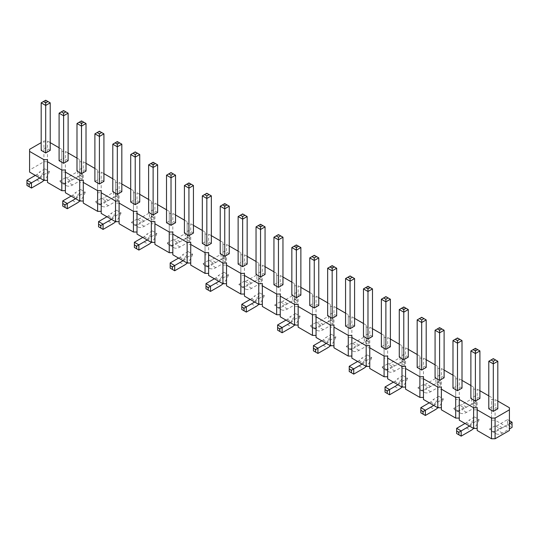 <?xml version="1.0" encoding="UTF-8"?>
<svg xmlns="http://www.w3.org/2000/svg" width="539" height="539" viewBox="0 0 539 539"><rect width="100%" height="100%" fill="white"/><g stroke="black" fill="none" stroke-linecap="round" stroke-linejoin="round"><path stroke-width="0.4" stroke-dasharray="2.69 2.02" d="M47.493 159.672L47.493 182.418M509.416 430.499L509.416 428.431L495.092 420.164L491.507 420.164L491.507 399.487L495.092 399.487L497.814 401.056M477.183 407.754L477.183 430.499M459.282 397.418L459.282 420.164M441.38 387.083L441.38 409.822M423.472 376.748L423.472 399.487M405.571 366.412L405.571 389.151M387.669 356.07L387.669 378.816M369.761 345.735L369.761 368.481M351.859 335.399L351.859 358.139M333.958 325.064L333.958 347.803M316.049 314.729L316.049 337.468M298.148 304.387L298.148 327.133M280.24 294.051L280.24 316.791M262.338 283.716L262.338 306.455M244.436 273.381L244.436 296.12M226.528 263.039L226.528 285.785M208.627 252.703L208.627 275.449M190.725 242.368L190.725 265.107M172.817 232.033L172.817 254.772M154.915 221.697L154.915 244.436M137.007 211.355L137.007 234.101M119.106 201.02L119.106 223.759M101.204 190.685L101.204 213.424M83.296 180.349L83.296 203.088M65.394 170.007L65.394 192.753M491.507 420.164L491.507 418.096L477.183 409.822L473.606 409.822L473.606 407.76L459.282 399.487L455.704 399.487L455.704 397.418L441.38 389.151L437.796 389.151L437.796 387.083L423.472 378.816L419.894 378.816L419.894 376.748L405.571 368.481L401.993 368.481L401.993 366.412L387.669 358.139L384.085 358.139L384.085 356.07L369.761 347.803L366.183 347.803L366.183 345.735L351.859 337.468L348.275 337.468L348.275 335.399L333.958 327.133L330.373 327.133L330.373 325.064L316.049 316.791L312.472 316.791L312.472 314.729L298.148 306.455L294.563 306.455L294.563 304.387L280.24 296.12L276.662 296.12L276.662 294.051L262.338 285.785L258.76 285.785L258.76 283.716L244.436 275.449L240.852 275.449L240.852 273.381L226.528 265.107L222.951 265.107L222.951 263.039L208.627 254.772L205.042 254.772L205.042 252.703L190.725 244.436L187.141 244.436L187.141 242.368L172.817 234.101L169.239 234.101L169.239 232.033L154.915 223.759L151.331 223.759L151.331 221.697L137.007 213.424L133.429 213.424L133.429 211.355L119.106 203.088L115.528 203.088L115.528 201.02L101.204 192.753L97.62 192.753L97.62 190.685L83.296 182.418L79.718 182.418L79.718 180.349L65.394 172.076L61.817 172.076L61.817 170.014L47.493 161.74L43.908 161.74L29.584 170.014L29.584 172.076M39.852 178.005L41.186 177.23A6.38 3.685 120 0 0 43.821 174.737L39.307 172.13L44.919 168.889A12.761 7.364 -60 0 1 36.679 179.837L26.95 185.45L26.95 180.242M43.821 174.737L49.433 171.496L44.919 168.889M75.655 198.675L76.996 197.907A6.38 3.685 120 0 0 79.624 195.408L75.116 192.807L80.729 189.56A12.761 7.364 -60 0 1 72.489 200.508L62.76 206.127L62.76 200.912M79.624 195.408L85.243 192.167L80.729 189.56M69.996 180.296L64.384 183.536A12.761 7.364 120 0 0 66.25 185.598A12.761 7.364 120 0 0 72.624 184.965L82.352 179.346L82.352 174.137L72.624 179.756A6.38 3.685 -60 0 1 69.996 180.296L65.489 177.688L59.869 180.936L64.384 183.536M111.465 219.353L112.806 218.578A6.38 3.685 120 0 0 115.434 216.085L110.926 213.478L116.539 210.237A12.761 7.364 -60 0 1 108.292 221.185L98.563 226.798L98.563 221.59M115.434 216.085L121.046 212.844L116.539 210.237M105.806 200.966L100.187 204.214A12.761 7.364 120 0 0 102.053 206.269A12.761 7.364 120 0 0 108.433 205.635L118.162 200.023L118.162 194.808L108.433 200.427A6.38 3.685 -60 0 1 105.806 200.966L101.292 198.365L95.679 201.606L100.187 204.214M183.078 260.701L184.419 259.926A6.38 3.685 120 0 0 187.053 257.426L182.539 254.826L188.151 251.585A12.761 7.364 -60 0 1 179.911 262.527L170.183 268.146L170.183 262.938M187.053 257.426L192.666 254.186L188.151 251.585M177.419 242.314L171.806 245.555A12.761 7.364 120 0 0 173.673 247.617A12.761 7.364 120 0 0 180.053 246.983L189.775 241.364L189.775 236.156L180.053 241.775A6.38 3.685 -60 0 1 177.419 242.314L172.911 239.714L167.292 242.954L171.806 245.555M147.275 240.023L148.616 239.249A6.38 3.685 120 0 0 151.243 236.756L146.729 234.148L152.348 230.908A12.761 7.364 -60 0 1 144.102 241.856L134.373 247.475L134.373 242.26M151.243 236.756L156.856 233.515L152.348 230.908M137.101 219.036L131.489 222.277A12.761 7.364 120 0 0 133.349 224.339A12.761 7.364 120 0 0 139.729 223.705L149.458 218.086L149.458 212.878L139.729 218.497A6.38 3.685 -60 0 1 137.101 219.036L141.616 221.644L135.996 224.884A12.761 7.364 120 0 0 137.863 226.939A12.761 7.364 120 0 0 144.243 226.313L153.972 220.694L153.972 215.485L144.243 221.098A6.38 3.685 -60 0 1 141.616 221.644M131.489 222.277L135.996 224.884M218.888 281.371L220.229 280.597A6.38 3.685 120 0 0 222.856 278.104L218.349 275.496L223.961 272.256A12.761 7.364 -60 0 1 215.715 283.204L205.992 288.816L205.992 283.608M222.856 278.104L228.475 274.863L223.961 272.256M213.228 262.992L207.616 266.232A12.761 7.364 120 0 0 209.476 268.287A12.761 7.364 120 0 0 215.856 267.654L225.585 262.042L225.585 256.833L215.856 262.446A6.38 3.685 -60 0 1 213.228 262.992L208.714 260.384L203.102 263.625L207.616 266.232M397.93 384.738L399.271 383.963A6.38 3.685 120 0 0 401.899 381.471L397.384 378.87L403.004 375.622A12.761 7.364 -60 0 1 394.757 386.571L385.028 392.19L385.028 386.975M401.899 381.471L407.511 378.23L403.004 375.622M362.12 364.068L363.461 363.293A6.38 3.685 120 0 0 366.089 360.8L361.581 358.192L367.194 354.952A12.761 7.364 -60 0 1 358.947 365.9L349.225 371.512L349.225 366.304M366.089 360.8L371.708 357.559L367.194 354.952M392.271 366.358L386.652 369.599A12.761 7.364 120 0 0 388.518 371.654A12.761 7.364 120 0 0 394.898 371.027L404.627 365.408L404.627 360.2L394.898 365.813A6.38 3.685 -60 0 1 392.271 366.358L387.757 363.751L382.144 366.992L386.652 369.599M351.947 343.08L346.334 346.321A12.761 7.364 120 0 0 348.201 348.376A12.761 7.364 120 0 0 354.581 347.749L364.303 342.13L364.303 336.922L354.581 342.534A6.38 3.685 -60 0 1 351.947 343.08L356.461 345.681L350.849 348.928A12.761 7.364 120 0 0 352.708 350.983A12.761 7.364 120 0 0 359.089 350.35L368.817 344.738L368.817 339.523L359.089 345.142A6.38 3.685 -60 0 1 356.461 345.681M346.334 346.321L350.849 348.928M280.334 301.732L274.722 304.973A12.761 7.364 120 0 0 276.581 307.035A12.761 7.364 120 0 0 282.962 306.401L292.69 300.782L292.69 295.574L282.962 301.193A6.38 3.685 -60 0 1 280.334 301.732L284.841 304.34L279.229 307.58A12.761 7.364 120 0 0 281.095 309.635A12.761 7.364 120 0 0 287.476 309.002L297.205 303.39L297.205 298.182L287.476 303.794A6.38 3.685 -60 0 1 284.841 304.34M274.722 304.973L279.229 307.58M290.508 322.72L291.842 321.945A6.38 3.685 120 0 0 294.476 319.452L289.962 316.844L295.581 313.604A12.761 7.364 -60 0 1 287.334 324.552L277.605 330.164L277.605 324.956M294.476 319.452L300.088 316.211L295.581 313.604M320.651 325.01L315.039 328.251A12.761 7.364 120 0 0 316.905 330.313A12.761 7.364 120 0 0 323.285 329.679L333.008 324.06L333.008 318.852L323.285 324.471A6.38 3.685 -60 0 1 320.651 325.01L316.144 322.403L310.525 325.65L315.039 328.251M326.311 343.39L327.651 342.622A6.38 3.685 120 0 0 330.286 340.122L335.898 336.882L331.384 334.281A12.761 7.364 -60 0 1 323.144 345.223L313.415 350.842L313.415 345.634M330.286 340.122L325.772 337.522L331.384 334.281M244.524 281.062L238.912 284.302A12.761 7.364 120 0 0 240.778 286.357A12.761 7.364 120 0 0 247.158 285.724L256.881 280.112L256.881 274.903L247.158 280.516A6.38 3.685 -60 0 1 244.524 281.062L249.038 283.662L243.419 286.903A12.761 7.364 120 0 0 245.285 288.965A12.761 7.364 120 0 0 251.666 288.331L261.395 282.712L261.395 277.504L251.666 283.123A6.38 3.685 -60 0 1 249.038 283.662M238.912 284.302L243.419 286.903M254.698 302.042L256.038 301.274A6.38 3.685 120 0 0 258.666 298.774L254.159 296.174L259.771 292.933A12.761 7.364 -60 0 1 251.524 303.875L241.795 309.494L241.795 304.286M258.666 298.774L264.278 295.534L259.771 292.933M463.884 407.706L458.271 410.947A12.761 7.364 120 0 0 460.138 413.002A12.761 7.364 120 0 0 466.511 412.375L476.24 406.756L476.24 401.548L466.511 407.161A6.38 3.685 -60 0 1 463.884 407.706L459.376 405.099L453.757 408.34L458.271 410.947M423.566 384.428L417.954 387.669A12.761 7.364 120 0 0 419.814 389.724A12.761 7.364 120 0 0 426.194 389.091L435.923 383.478L435.923 378.27L426.194 383.883A6.38 3.685 -60 0 1 423.566 384.428L428.074 387.029L422.461 390.27A12.761 7.364 120 0 0 424.328 392.331A12.761 7.364 120 0 0 430.708 391.698L440.437 386.086L440.437 380.871L430.708 386.49A6.38 3.685 -60 0 1 428.074 387.029M417.954 387.669L422.461 390.27M433.74 405.416L435.074 404.641A6.38 3.685 120 0 0 437.708 402.148L433.194 399.54L438.813 396.3A12.761 7.364 -60 0 1 430.567 407.241L420.838 412.861L420.838 407.652M437.708 402.148L443.321 398.9L438.813 396.3M495.179 425.776L489.567 429.017A12.761 7.364 120 0 0 491.433 431.072A12.761 7.364 120 0 0 497.814 430.439L507.536 424.826L507.536 419.618L497.814 425.231A6.38 3.685 -60 0 1 495.179 425.776L499.693 428.377L494.081 431.618A12.761 7.364 120 0 0 495.941 433.679A12.761 7.364 120 0 0 502.321 433.046L509.416 428.95M489.567 429.017L494.081 431.618M469.543 426.086L470.884 425.311A6.38 3.685 120 0 0 473.511 422.819L469.004 420.211L474.616 416.97A12.761 7.364 -60 0 1 466.376 427.919L456.648 433.531L456.648 428.323M473.511 422.819L479.131 419.578L474.616 416.97M491.507 418.096L491.507 399.487M491.507 397.418L488.792 395.848M479.905 390.721L477.183 389.151L473.606 389.151L473.606 387.083L470.884 385.513M462.004 380.386L459.282 378.816L455.704 378.816L455.704 376.748L452.982 375.178M444.102 370.05L441.38 368.474L437.796 368.474L437.796 366.412L435.074 364.836M426.194 359.708L423.472 358.139L419.894 358.139L419.894 356.07L417.173 354.5M408.292 349.373L405.571 347.803L401.993 347.803L401.993 345.735L399.271 344.165M390.384 339.038L387.669 337.468L384.085 337.468L384.085 335.399L381.363 333.83M372.483 328.702L369.761 327.133L366.183 327.133L366.183 325.064L363.461 323.494M354.581 318.367L351.859 316.791L348.275 316.791L348.275 314.729L345.56 313.152M336.673 308.025L333.958 306.455L330.373 306.455L330.373 304.387L327.651 302.817M318.771 297.69L316.049 296.12L312.472 296.12L312.472 294.051L309.75 292.482M300.87 287.354L298.148 285.785L294.563 285.785L294.563 283.716L291.842 282.146M282.962 277.019L280.24 275.449L276.662 275.449L276.662 273.381L273.94 271.811M265.06 266.677L262.338 265.107L258.76 265.107L258.76 263.039L256.038 261.469M247.158 256.342L244.436 254.772L240.852 254.772L240.852 252.703L238.13 251.134M229.25 246.006L226.528 244.436L222.951 244.436L222.951 242.368L220.229 240.798M211.349 235.671L208.627 234.101L205.042 234.101L205.042 232.033L202.327 230.463M193.44 225.336L190.725 223.759L187.141 223.759L187.141 221.697L184.419 220.121M175.539 214.994L172.817 213.424L169.239 213.424L169.239 211.355L166.517 209.786M157.637 204.658L154.915 203.088L151.331 203.088L151.331 201.02L148.616 199.45M139.729 194.323L137.007 192.753L133.429 192.753L133.429 190.685L130.707 189.115M121.827 183.988L119.106 182.418L115.528 182.418L115.528 180.349L112.806 178.78M103.926 173.646L101.204 172.076L97.62 172.076L97.62 170.007L94.898 168.438M86.018 163.31L83.296 161.74L79.718 161.74L79.718 159.672L76.996 158.102M68.116 152.975L65.394 151.405L61.817 151.405L61.817 149.337L59.095 147.767M50.208 142.64L47.493 141.07L43.908 141.07L41.186 142.64M50.208 150.368L45.7 147.767L41.186 150.368M59.095 160.71L63.602 158.102L63.602 110.569L59.095 113.177M68.116 160.71L63.602 158.102M86.018 171.045L81.51 168.438L76.996 171.045M121.827 191.716L117.313 189.115L112.806 191.716M103.926 181.38L99.412 178.78L99.412 131.24L94.898 133.847M94.898 181.38L99.412 178.78M139.729 202.058L135.222 199.45L135.222 151.917L130.707 154.518M130.707 202.058L135.222 199.45M238.13 264.076L242.644 261.469L242.644 213.936L238.13 216.543M247.158 264.076L242.644 261.469M229.25 253.741L224.743 251.134L220.229 253.741M193.44 233.064L188.933 230.463L184.419 233.064M211.349 243.399L206.835 240.798L206.835 193.265L202.327 195.866M202.327 243.399L206.835 240.798M157.637 212.393L153.123 209.786L148.616 212.393M166.517 222.728L171.025 220.121L171.025 172.588L166.517 175.195M175.539 222.728L171.025 220.121M426.194 367.443L421.687 364.836L421.687 317.303L417.173 319.91M417.173 367.443L421.687 364.836M408.292 357.108L403.778 354.5L399.271 357.108M372.483 336.43L367.975 333.83L363.461 336.43M381.363 346.772L385.877 344.165L385.877 296.632L381.363 299.239M390.384 346.772L385.877 344.165M345.56 326.095L350.067 323.494L350.067 275.961L345.56 278.562M354.581 326.095L350.067 323.494M265.06 274.412L260.546 271.811L256.038 274.412M273.94 284.747L278.454 282.146L278.454 234.613L273.94 237.214M282.962 284.747L278.454 282.146M336.673 315.76L332.165 313.152L327.651 315.76M309.75 305.424L314.257 302.817L314.257 255.284L309.75 257.891M318.771 305.424L314.257 302.817M300.87 295.089L296.356 292.482L291.842 295.089M462.004 388.114L457.49 385.513L457.49 337.98L452.982 340.581M452.982 388.114L457.49 385.513M444.102 377.778L439.588 375.178L435.074 377.778M488.792 408.791L493.3 406.184L493.3 358.651L488.792 361.258M497.814 408.791L493.3 406.184M479.905 398.456L475.398 395.848L470.884 398.456M509.416 428.431L509.416 407.754M495.092 420.164L495.092 399.487M477.183 409.822L477.183 389.151M473.606 409.822L473.606 389.151M473.606 407.76L473.606 387.083M459.282 399.487L459.282 378.816M455.704 399.487L455.704 378.816M455.704 397.418L455.704 376.748M441.38 389.151L441.38 368.474M437.796 389.151L437.796 368.474M437.796 387.083L437.796 366.412M423.472 378.816L423.472 358.139M419.894 378.816L419.894 358.139M419.894 376.748L419.894 356.07M405.571 368.481L405.571 347.803M401.993 368.481L401.993 347.803M401.993 366.412L401.993 345.735M387.669 358.139L387.669 337.468M384.085 358.139L384.085 337.468M384.085 356.07L384.085 335.399M369.761 347.803L369.761 327.133M366.183 347.803L366.183 327.133M366.183 345.735L366.183 325.064M351.859 337.468L351.859 316.791M348.275 337.468L348.275 316.791M348.275 335.399L348.275 314.729M333.958 327.133L333.958 306.455M330.373 327.133L330.373 306.455M330.373 325.064L330.373 304.387M316.049 316.791L316.049 296.12M312.472 316.791L312.472 296.12M312.472 314.729L312.472 294.051M298.148 306.455L298.148 285.785M294.563 306.455L294.563 285.785M294.563 304.387L294.563 283.716M280.24 296.12L280.24 275.449M276.662 296.12L276.662 275.449M276.662 294.051L276.662 273.381M262.338 285.785L262.338 265.107M258.76 285.785L258.76 265.107M258.76 283.716L258.76 263.039M244.436 275.449L244.436 254.772M240.852 275.449L240.852 254.772M240.852 273.381L240.852 252.703M226.528 265.107L226.528 244.436M222.951 265.107L222.951 244.436M222.951 263.039L222.951 242.368M208.627 254.772L208.627 234.101M205.042 254.772L205.042 234.101M205.042 252.703L205.042 232.033M190.725 244.436L190.725 223.759M187.141 244.436L187.141 223.759M187.141 242.368L187.141 221.697M172.817 234.101L172.817 213.424M169.239 234.101L169.239 213.424M169.239 232.033L169.239 211.355M154.915 223.759L154.915 203.088M151.331 223.759L151.331 203.088M151.331 221.697L151.331 201.02M137.007 213.424L137.007 192.753M133.429 213.424L133.429 192.753M133.429 211.355L133.429 190.685M119.106 203.088L119.106 182.418M115.528 203.088L115.528 182.418M115.528 201.02L115.528 180.349M101.204 192.753L101.204 172.076M97.62 192.753L97.62 172.076M97.62 190.685L97.62 170.007M83.296 182.418L83.296 161.74M79.718 182.418L79.718 161.74M79.718 180.349L79.718 159.672M65.394 172.076L65.394 151.405M61.817 172.076L61.817 151.405M61.817 170.014L61.817 149.337M47.493 161.74L47.493 141.07M43.908 161.74L43.908 141.07M29.584 170.014L29.584 149.337M35.338 175.397L36.679 174.629A6.38 3.685 120 0 0 39.307 172.13M49.433 171.496A12.761 7.364 -60 0 1 43.949 180.349M71.148 196.075L72.489 195.3A6.38 3.685 120 0 0 75.116 192.807M85.243 192.167A12.761 7.364 -60 0 1 79.759 201.02M59.869 180.936A12.761 7.364 120 0 0 61.736 182.99A12.761 7.364 120 0 0 68.116 182.357L77.845 176.745L77.845 171.53L68.116 177.149A6.38 3.685 -60 0 1 65.489 177.688M106.951 216.745L108.292 215.971A6.38 3.685 120 0 0 110.926 213.478M121.046 212.844A12.761 7.364 -60 0 1 115.562 221.697M95.679 201.606A12.761 7.364 120 0 0 97.546 203.661A12.761 7.364 120 0 0 103.926 203.035L113.648 197.415L113.648 192.207L103.926 197.82A6.38 3.685 -60 0 1 101.292 198.365M178.571 258.093L179.911 257.319A6.38 3.685 120 0 0 182.539 254.826M192.666 254.186A12.761 7.364 -60 0 1 187.181 263.039M167.292 242.954A12.761 7.364 120 0 0 169.158 245.009A12.761 7.364 120 0 0 175.539 244.376L185.268 238.764L185.268 233.555L175.539 239.168A6.38 3.685 -60 0 1 172.911 239.714M142.761 237.423L144.102 236.648A6.38 3.685 120 0 0 146.729 234.148M156.856 233.515A12.761 7.364 -60 0 1 151.371 242.368M214.381 278.764L215.715 277.996A6.38 3.685 120 0 0 218.349 275.496M228.475 274.863A12.761 7.364 -60 0 1 222.984 283.716M203.102 263.625A12.761 7.364 120 0 0 204.968 265.687A12.761 7.364 120 0 0 211.349 265.053L221.078 259.434L221.078 254.226L211.349 259.845A6.38 3.685 -60 0 1 208.714 260.384M393.416 382.138L394.757 381.363A6.38 3.685 120 0 0 397.384 378.87M407.511 378.23A12.761 7.364 -60 0 1 402.027 387.083M357.613 361.46L358.947 360.685A6.38 3.685 120 0 0 361.581 358.192M371.708 357.559A12.761 7.364 -60 0 1 366.217 366.412M382.144 366.992A12.761 7.364 120 0 0 384.011 369.053A12.761 7.364 120 0 0 390.384 368.42L400.113 362.808L400.113 357.593L390.384 363.212A6.38 3.685 -60 0 1 387.757 363.751M285.993 320.112L287.334 319.344A6.38 3.685 120 0 0 289.962 316.844M300.088 316.211A12.761 7.364 -60 0 1 294.604 325.064M310.525 325.65A12.761 7.364 120 0 0 312.391 327.705A12.761 7.364 120 0 0 318.771 327.072L328.5 321.46L328.5 316.245L318.771 321.864A6.38 3.685 -60 0 1 316.144 322.403M335.898 336.882A12.761 7.364 -60 0 1 330.414 345.735M321.803 340.789L323.144 340.015A6.38 3.685 120 0 0 325.772 337.522M250.184 299.441L251.524 298.667A6.38 3.685 120 0 0 254.159 296.174M264.278 295.534A12.761 7.364 -60 0 1 258.794 304.387M453.757 408.34A12.761 7.364 120 0 0 455.623 410.401A12.761 7.364 120 0 0 462.004 409.768L471.733 404.149L471.733 398.941L462.004 404.56A6.38 3.685 -60 0 1 459.376 405.099M429.226 402.808L430.567 402.033A6.38 3.685 120 0 0 433.194 399.54M443.321 398.9A12.761 7.364 -60 0 1 437.836 407.76M509.416 423.742L502.321 427.838A6.38 3.685 -60 0 1 499.693 428.377M465.036 423.479L466.376 422.711A6.38 3.685 120 0 0 469.004 420.211M479.131 419.578A12.761 7.364 -60 0 1 473.646 428.431M41.186 102.834L45.7 100.234L45.7 147.767M45.7 100.234L50.208 102.834M68.116 113.177L63.602 110.569M76.996 123.512L81.51 120.904L81.51 168.438M81.51 120.904L86.018 123.512M112.806 144.183L117.313 141.582L117.313 189.115M117.313 141.582L121.827 144.183M103.926 133.847L99.412 131.24M139.729 154.518L135.222 151.917M247.158 216.543L242.644 213.936M220.229 206.208L224.743 203.601L224.743 251.134M224.743 203.601L229.25 206.208M184.419 185.531L188.933 182.93L188.933 230.463M188.933 182.93L193.44 185.531M211.349 195.866L206.835 193.265M148.616 164.86L153.123 162.252L153.123 209.786M153.123 162.252L157.637 164.86M175.539 175.195L171.025 172.588M426.194 319.91L421.687 317.303M399.271 309.575L403.778 306.967L403.778 354.5M403.778 306.967L408.292 309.575M363.461 288.897L367.975 286.297L367.975 333.83M367.975 286.297L372.483 288.897M390.384 299.239L385.877 296.632M354.581 278.562L350.067 275.961M256.038 226.879L260.546 224.271L260.546 271.811M260.546 224.271L265.06 226.879M282.962 237.214L278.454 234.613M327.651 268.227L332.165 265.619L332.165 313.152M332.165 265.619L336.673 268.227M318.771 257.891L314.257 255.284M291.842 247.549L296.356 244.949L296.356 292.482M296.356 244.949L300.87 247.549M462.004 340.581L457.49 337.98M435.074 330.245L439.588 327.645L439.588 375.178M439.588 327.645L444.102 330.245M497.814 361.258L493.3 358.651M470.884 350.923L475.398 348.315L475.398 395.848M475.398 348.315L479.905 350.923M26.95 185.45L31.464 188.057M62.76 206.127L67.267 208.728M82.352 174.137L82.352 179.346L77.845 176.745L80.095 175.438L80.095 172.837L77.845 171.53L82.352 174.137L80.095 172.837M98.563 226.798L103.077 229.405M118.162 194.808L118.162 200.023L113.648 197.415L115.905 196.115L115.905 193.508L113.648 192.207L118.162 194.808L115.905 193.508M170.183 268.146L174.697 270.753M189.775 236.156L189.775 241.364L185.268 238.764L187.525 237.463L187.525 234.856L185.268 233.555L187.525 234.856M134.373 247.475L138.887 250.076M153.972 215.485L149.458 212.878L151.715 214.185L151.715 216.786L149.458 218.086L153.972 220.694L153.972 215.485L151.715 214.185M205.992 288.816L210.5 291.424M225.585 256.833L225.585 262.042L221.078 259.434L223.328 258.134L223.328 255.526L221.078 254.226L225.585 256.833L223.328 255.526M385.028 392.19L389.542 394.791M349.225 371.512L353.732 374.12M404.627 360.2L404.627 365.408L400.113 362.808L402.37 361.501L402.37 358.9L400.113 357.593L402.37 358.9M368.817 339.523L364.303 336.922L366.56 338.222L366.56 340.83L364.303 342.13L368.817 344.738L368.817 339.523L366.56 338.222M297.205 298.182L292.69 295.574L294.948 296.874L294.948 299.482L292.69 300.782L297.205 303.39L297.205 298.182L294.948 296.874M277.605 330.164L282.119 332.772M333.008 318.852L333.008 324.06L328.5 321.46L330.757 320.153L330.757 317.552L328.5 316.245L330.757 317.552M313.415 350.842L317.922 353.443M261.395 277.504L256.881 274.903L259.138 276.204L259.138 278.804L256.881 280.112L261.395 282.712L261.395 277.504L259.138 276.204M241.795 309.494L246.31 312.094M476.24 401.548L476.24 406.756L471.733 404.149L473.983 402.849L473.983 400.248L471.733 398.941L476.24 401.548L473.983 400.248M440.437 380.871L435.923 378.27L438.18 379.571L438.18 382.178L435.923 383.478L440.437 386.086L440.437 380.871L438.18 379.571M420.838 412.861L425.352 415.468M509.793 420.919L512.05 422.219L512.05 427.427L507.536 424.826L509.793 423.526L509.793 420.919L507.536 419.618L509.416 420.696M456.648 433.531L461.155 436.139M82.352 176.745L80.095 175.438M118.162 197.415L115.905 196.115M189.775 238.764L187.525 237.463M153.972 218.086L151.715 216.786M225.585 259.434L223.328 258.134M404.627 362.808L402.37 361.501M368.817 342.13L366.56 340.83M297.205 300.782L294.948 299.482M333.008 321.46L330.757 320.153M261.395 280.112L259.138 278.804M476.24 404.149L473.983 402.849M440.437 383.478L438.18 382.178M512.05 424.826L509.793 423.526M36.679 174.629L41.186 177.23M36.679 179.837L41.186 182.438M72.489 200.508L76.996 203.115M72.489 195.3L76.996 197.907M72.624 184.965L68.116 182.357M72.624 179.756L68.116 177.149M108.292 215.971L112.806 218.578M108.292 221.185L112.806 223.786M108.433 205.635L103.926 203.035M108.433 200.427L103.926 197.82M179.911 257.319L184.419 259.926M179.911 262.527L184.419 265.134M180.053 246.983L175.539 244.376M180.053 241.775L175.539 239.168M144.102 241.856L148.616 244.463M144.102 236.648L148.616 239.249M144.243 221.098L139.729 218.497M144.243 226.313L139.729 223.705M215.715 277.996L220.229 280.597M215.715 283.204L220.229 285.805M215.856 267.654L211.349 265.053M215.856 262.446L211.349 259.845M394.757 381.363L399.271 383.963M394.757 386.571L399.271 389.178M358.947 360.685L363.461 363.293M358.947 365.9L363.461 368.501M394.898 371.027L390.384 368.42M394.898 365.813L390.384 363.212M359.089 345.142L354.581 342.534M359.089 350.35L354.581 347.749M287.476 303.794L282.962 301.193M287.476 309.002L282.962 306.401M287.334 319.344L291.842 321.945M287.334 324.552L291.842 327.153M323.285 329.679L318.771 327.072M323.285 324.471L318.771 321.864M323.144 340.015L327.651 342.622M323.144 345.223L327.651 347.83M251.666 283.123L247.158 280.516M251.666 288.331L247.158 285.724M251.524 298.667L256.038 301.274M251.524 303.875L256.038 306.482M466.511 412.375L462.004 409.768M466.511 407.161L462.004 404.56M430.708 386.49L426.194 383.883M430.708 391.698L426.194 389.091M430.567 407.241L435.074 409.849M430.567 402.033L435.074 404.641M502.321 433.046L497.814 430.439M502.321 427.838L497.814 425.231M466.376 422.711L470.884 425.311M466.376 427.919L470.884 430.52M61.736 182.99L66.25 185.598M97.546 203.661L102.053 206.269M169.158 245.009L173.673 247.617M133.349 224.339L137.863 226.939M204.968 265.687L209.476 268.287M384.011 369.053L388.518 371.654M348.201 348.376L352.708 350.983M276.581 307.035L281.095 309.635M312.391 327.705L316.905 330.313M240.778 286.357L245.285 288.965M455.623 410.401L460.138 413.002M419.814 389.724L424.328 392.331M491.433 431.072L495.941 433.679"/><path stroke-width="0.81" d="M41.186 142.64L29.584 149.337L29.584 172.076L43.908 180.349L43.908 159.672L47.493 159.672L47.493 161.74L61.817 170.007L65.394 170.007L65.394 172.076L79.718 180.349L83.296 180.349L83.296 182.418L97.62 190.685L101.204 190.685L101.204 192.753L115.528 201.02L119.106 201.02L119.106 203.088L133.429 211.355L137.007 211.355L137.007 213.424L151.331 221.697L154.915 221.697L154.915 223.759L169.239 232.033L172.817 232.033L172.817 234.101L187.141 242.368L190.725 242.368L190.725 244.436L205.042 252.703L208.627 252.703L208.627 254.772L222.951 263.039L226.528 263.039L226.528 265.107L240.852 273.381L244.436 273.381L244.436 275.449L258.76 283.716L262.338 283.716L262.338 285.785L276.662 294.051L280.24 294.051L280.24 296.12L294.563 304.387L298.148 304.387L298.148 306.455L312.472 314.729L316.049 314.729L316.049 316.791L330.373 325.064L333.958 325.064L333.958 327.133L348.275 335.399L351.859 335.399L351.859 337.468L366.183 345.735L369.761 345.735L369.761 347.803L384.085 356.07L387.669 356.07L387.669 358.139L401.993 366.412L405.571 366.412L405.571 368.474L419.894 376.748L423.472 376.748L423.472 378.816L437.796 387.083L441.38 387.083L441.38 389.151L455.704 397.418L459.282 397.418L459.282 399.487L473.606 407.754L477.183 407.754L477.183 409.822L491.507 418.096L495.092 418.096L509.416 409.822L509.416 407.754L497.814 401.056M65.394 190.685L61.817 190.685L47.493 182.418L47.493 161.74M477.183 409.822L477.183 430.499L491.507 438.766L495.092 438.766L509.416 430.499L509.416 409.822M459.282 399.487L459.282 420.164L473.606 428.431L477.183 428.431M441.38 389.151L441.38 409.822L455.704 418.096L459.282 418.096M423.472 378.816L423.472 399.487L437.796 407.76L441.38 407.76M405.571 368.474L405.571 389.151L419.894 397.418L423.472 397.418M387.669 358.139L387.669 378.816L401.993 387.083L405.571 387.083M369.761 347.803L369.761 368.481L384.085 376.748L387.669 376.748M351.859 337.468L351.859 358.139L366.183 366.412L369.761 366.412M333.958 327.133L333.958 347.803L348.275 356.07L351.859 356.07M316.049 316.791L316.049 337.468L330.373 345.735L333.958 345.735M298.148 306.455L298.148 327.133L312.472 335.399L316.049 335.399M280.24 296.12L280.24 316.791L294.563 325.064L298.148 325.064M262.338 285.785L262.338 306.455L276.662 314.729L280.24 314.729M244.436 275.449L244.436 296.12L258.76 304.387L262.338 304.387M226.528 265.107L226.528 285.785L240.852 294.051L244.436 294.051M208.627 254.772L208.627 275.449L222.951 283.716L226.528 283.716M190.725 244.436L190.725 265.107L205.042 273.381L208.627 273.381M172.817 234.101L172.817 254.772L187.141 263.039L190.725 263.039M154.915 223.759L154.915 244.436L169.239 252.703L172.817 252.703M137.007 213.424L137.007 234.101L151.331 242.368L154.915 242.368M119.106 203.088L119.106 223.759L133.429 232.033L137.007 232.033M101.204 192.753L101.204 213.424L115.528 221.697L119.106 221.697M83.296 182.418L83.296 203.088L97.62 211.355L101.204 211.355M65.394 172.076L65.394 192.753L79.718 201.02L83.296 201.02M43.908 180.349L47.493 180.349M61.817 190.685L61.817 170.007M488.792 395.848L479.905 390.721M470.884 385.513L462.004 380.386M452.982 375.178L444.102 370.05M435.074 364.836L426.194 359.708M417.173 354.5L408.292 349.373M399.271 344.165L390.384 339.038M381.363 333.83L372.483 328.702M363.461 323.494L354.581 318.367M345.56 313.152L336.673 308.025M327.651 302.817L318.771 297.69M309.75 292.482L300.87 287.354M291.842 282.146L282.962 277.019M273.94 271.811L265.06 266.677M256.038 261.469L247.158 256.342M238.13 251.134L229.25 246.006M220.229 240.798L211.349 235.671M202.327 230.463L193.44 225.336M184.419 220.121L175.539 214.994M166.517 209.786L157.637 204.658M148.616 199.45L139.729 194.323M130.707 189.115L121.827 183.988M112.806 178.78L103.926 173.646M94.898 168.438L86.018 163.31M76.996 158.102L68.116 152.975M59.095 147.767L50.208 142.64M29.584 151.405L43.908 159.672M50.208 150.368L45.7 152.975L45.7 105.442L50.208 102.834L50.208 150.368M43.443 101.534L45.7 102.834L47.958 101.534L45.7 100.234L41.186 102.834L41.186 150.368L45.7 152.975M68.116 113.177L65.859 111.869L63.602 113.177L63.602 115.777L59.095 113.177L59.095 160.71L63.602 163.31L68.116 160.71L68.116 113.177L63.602 115.777L63.602 163.31M86.018 171.045L81.51 173.646L81.51 126.113L86.018 123.512L86.018 171.045M79.253 122.212L81.51 123.512L83.761 122.212L81.51 120.904L76.996 123.512L76.996 171.045L81.51 173.646M121.827 191.716L117.313 194.323L117.313 146.79L121.827 144.183L121.827 191.716M115.063 142.882L117.313 144.183L119.57 142.882L117.313 141.582L112.806 144.183L112.806 191.716L117.313 194.323M99.412 183.988L103.926 181.38L103.926 133.847L99.412 136.455L99.412 183.988L94.898 181.38L94.898 133.847L99.412 136.455L99.412 133.847L97.155 132.547L94.898 133.847M135.222 204.658L139.729 202.058L139.729 154.518L135.222 157.125L135.222 204.658L130.707 202.058L130.707 154.518L135.222 157.125L135.222 154.518L132.965 153.217L130.707 154.518M247.158 216.543L244.901 215.236L242.644 216.543L242.644 219.144L238.13 216.543L238.13 264.076L242.644 266.677L247.158 264.076L247.158 216.543L242.644 219.144L242.644 266.677M220.229 206.208L224.743 208.809L224.743 206.208L222.486 204.901L220.229 206.208L220.229 253.741L224.743 256.342L224.743 208.809L229.25 206.208L229.25 253.741L224.743 256.342M184.419 185.531L188.933 188.138L188.933 185.531L186.676 184.23L184.419 185.531L184.419 233.064L188.933 235.671L188.933 188.138L193.44 185.531L193.44 233.064L188.933 235.671M206.835 246.006L211.349 243.399L211.349 195.866L206.835 198.473L206.835 246.006L202.327 243.399L202.327 195.866L206.835 198.473L206.835 195.866L204.577 194.566L202.327 195.866M148.616 164.86L153.123 167.461L153.123 164.86L150.866 163.553L148.616 164.86L148.616 212.393L153.123 214.994L153.123 167.461L157.637 164.86L157.637 212.393L153.123 214.994M171.025 225.336L175.539 222.728L175.539 175.195L171.025 177.796L171.025 225.336L166.517 222.728L166.517 175.195L171.025 177.796L171.025 175.195L168.774 173.895L166.517 175.195M421.687 370.05L426.194 367.443L426.194 319.91L421.687 322.517L421.687 370.05L417.173 367.443L417.173 319.91L421.687 322.517L421.687 319.91L419.43 318.61L417.173 319.91M408.292 357.108L403.778 359.708L403.778 312.175L408.292 309.575L408.292 357.108M401.521 308.268L403.778 309.575L406.035 308.268L403.778 306.967L399.271 309.575L399.271 357.108L403.778 359.708M372.483 336.43L367.975 339.038L367.975 291.505L372.483 288.897L372.483 336.43M365.718 287.597L367.975 288.897L370.226 287.597L367.975 286.297L363.461 288.897L363.461 336.43L367.975 339.038M385.877 349.373L390.384 346.772L390.384 299.239L385.877 301.84L385.877 349.373L381.363 346.772L381.363 299.239L385.877 301.84L385.877 299.239L383.62 297.932L381.363 299.239M354.581 278.562L352.324 277.262L350.067 278.562L350.067 281.169L345.56 278.562L345.56 326.095L350.067 328.702L354.581 326.095L354.581 278.562L350.067 281.169L350.067 328.702M265.06 274.412L260.546 277.019L260.546 229.486L265.06 226.879L265.06 274.412M258.296 225.578L260.546 226.879L262.803 225.578L260.546 224.271L256.038 226.879L256.038 274.412L260.546 277.019M282.962 237.214L280.704 235.914L278.454 237.214L278.454 239.821L273.94 237.214L273.94 284.747L278.454 287.354L282.962 284.747L282.962 237.214L278.454 239.821L278.454 287.354M336.673 315.76L332.165 318.367L332.165 270.827L336.673 268.227L336.673 315.76M329.908 266.926L332.165 268.227L334.423 266.926L332.165 265.619L327.651 268.227L327.651 315.76L332.165 318.367M314.257 308.025L318.771 305.424L318.771 257.891L314.257 260.492L314.257 308.025L309.75 305.424L309.75 257.891L314.257 260.492L314.257 257.891L312.007 256.584L309.75 257.891M300.87 295.089L296.356 297.69L296.356 250.157L300.87 247.549L300.87 295.089M294.099 246.249L296.356 247.549L298.613 246.249L296.356 244.949L291.842 247.549L291.842 295.089L296.356 297.69M457.49 390.721L462.004 388.114L462.004 340.581L457.49 343.188L457.49 390.721L452.982 388.114L452.982 340.581L457.49 343.188L457.49 340.581L455.239 339.28L452.982 340.581M444.102 377.778L439.588 380.386L439.588 332.853L444.102 330.245L444.102 377.778M437.331 328.945L439.588 330.245L441.845 328.945L439.588 327.645L435.074 330.245L435.074 377.778L439.588 380.386M493.3 411.392L497.814 408.791L497.814 361.258L493.3 363.859L493.3 411.392L488.792 408.791L488.792 361.258L493.3 363.859L493.3 361.258L491.042 359.958L488.792 361.258M479.905 398.456L475.398 401.056L475.398 353.523L479.905 350.923L479.905 398.456M473.141 349.616L475.398 350.923L477.655 349.616L475.398 348.315L470.884 350.923L470.884 398.456L475.398 401.056M495.092 438.766L495.092 418.096M491.507 438.766L491.507 418.096M473.606 428.431L473.606 407.754M455.704 418.096L455.704 397.418M437.796 407.76L437.796 387.083M419.894 397.418L419.894 376.748M401.993 387.083L401.993 366.412M384.085 376.748L384.085 356.07M366.183 366.412L366.183 345.735M348.275 356.07L348.275 335.399M330.373 345.735L330.373 325.064M312.472 335.399L312.472 314.729M294.563 325.064L294.563 304.387M276.662 314.729L276.662 294.051M258.76 304.387L258.76 283.716M240.852 294.051L240.852 273.381M222.951 283.716L222.951 263.039M205.042 273.381L205.042 252.703M187.141 263.039L187.141 242.368M169.239 252.703L169.239 232.033M151.331 242.368L151.331 221.697M133.429 232.033L133.429 211.355M115.528 221.697L115.528 201.02M97.62 211.355L97.62 190.685M79.718 201.02L79.718 180.349M43.949 180.349A12.761 7.364 -60 0 1 41.186 182.438L31.464 188.057L31.464 182.849L26.95 180.242L35.338 175.397M31.464 188.057L29.207 186.75L29.207 184.149L39.852 178.005M79.759 201.02A12.761 7.364 -60 0 1 76.996 203.115L67.267 208.728L67.267 203.52L62.76 200.912L71.148 196.075M67.267 208.728L65.017 207.427L65.017 204.82L75.655 198.675M115.562 221.697A12.761 7.364 -60 0 1 112.806 223.786L103.077 229.405L103.077 224.19L98.563 221.59L106.951 216.745M103.077 229.405L100.82 228.098L100.82 225.497L111.465 219.353M187.181 263.039A12.761 7.364 -60 0 1 184.419 265.134L174.697 270.753L174.697 265.538L170.183 262.938L178.571 258.093M174.697 270.753L172.44 269.446L172.44 266.845L183.078 260.701M151.371 242.368A12.761 7.364 -60 0 1 148.616 244.463L138.887 250.076L138.887 244.868L134.373 242.26L142.761 237.423M138.887 250.076L136.63 248.775L136.63 246.168L147.275 240.023M222.984 283.716A12.761 7.364 -60 0 1 220.229 285.805L210.5 291.424L210.5 286.216L205.992 283.608L214.381 278.764M210.5 291.424L208.243 290.123L208.243 287.516L218.888 281.371M402.027 387.083A12.761 7.364 -60 0 1 399.271 389.178L389.542 394.791L389.542 389.582L385.028 386.975L393.416 382.138M389.542 394.791L387.285 393.49L387.285 390.883L397.93 384.738M366.217 366.412A12.761 7.364 -60 0 1 363.461 368.501L353.732 374.12L353.732 368.912L349.225 366.304L357.613 361.46M353.732 374.12L351.475 372.813L351.475 370.212L362.12 364.068M294.604 325.064A12.761 7.364 -60 0 1 291.842 327.153L282.119 332.772L282.119 327.564L277.605 324.956L285.993 320.112M282.119 332.772L279.862 331.472L279.862 328.864L290.508 322.72M330.414 345.735A12.761 7.364 -60 0 1 327.651 347.83L317.922 353.443L317.922 348.234L326.311 343.39M317.922 353.443L315.672 352.142L315.672 349.535L317.922 348.234L313.415 345.634L321.803 340.789M258.794 304.387A12.761 7.364 -60 0 1 256.038 306.482L246.31 312.094L246.31 306.886L241.795 304.286L250.184 299.441M246.31 312.094L244.052 310.794L244.052 308.193L254.698 302.042M437.836 407.76A12.761 7.364 -60 0 1 435.074 409.849L425.352 415.468L425.352 410.253L420.838 407.652L429.226 402.808M425.352 415.468L423.095 414.161L423.095 411.56L433.74 405.416M509.416 428.95L512.05 427.427L512.05 422.219L509.416 423.742M473.646 428.431A12.761 7.364 -60 0 1 470.884 430.52L461.155 436.139L461.155 430.93L456.648 428.323L465.036 423.479M461.155 436.139L458.905 434.838L458.905 432.231L469.543 426.086M41.186 102.834L45.7 105.442L45.7 102.834M76.996 123.512L81.51 126.113L81.51 123.512M112.806 144.183L117.313 146.79L117.313 144.183M399.271 309.575L403.778 312.175L403.778 309.575M363.461 288.897L367.975 291.505L367.975 288.897M256.038 226.879L260.546 229.486L260.546 226.879M327.651 268.227L332.165 270.827L332.165 268.227M291.842 247.549L296.356 250.157L296.356 247.549M435.074 330.245L439.588 332.853L439.588 330.245M470.884 350.923L475.398 353.523L475.398 350.923M26.95 180.242L26.95 182.849L29.207 184.149M29.207 186.75L26.95 185.45L26.95 182.849M62.76 200.912L62.76 203.52L65.017 204.82M65.017 207.427L62.76 206.127L62.76 203.52M98.563 221.59L98.563 224.19L100.82 225.497M100.82 228.098L98.563 226.798L98.563 224.19M170.183 262.938L170.183 265.538L172.44 266.845M172.44 269.446L170.183 268.146L170.183 265.538M134.373 242.26L134.373 244.868L136.63 246.168M136.63 248.775L134.373 247.475L134.373 244.868M205.992 283.608L205.992 286.216L208.243 287.516M208.243 290.123L205.992 288.816L205.992 286.216M385.028 386.975L385.028 389.582L387.285 390.883M387.285 393.49L385.028 392.19L385.028 389.582M349.225 366.304L349.225 368.912L351.475 370.212M351.475 372.813L349.225 371.512L349.225 368.912M277.605 324.956L277.605 327.564L279.862 328.864M279.862 331.472L277.605 330.164L277.605 327.564M313.415 345.634L313.415 348.234L315.672 349.535M315.672 352.142L313.415 350.842L313.415 348.234M241.795 304.286L241.795 306.886L244.052 308.193M244.052 310.794L241.795 309.494L241.795 306.886M420.838 407.652L420.838 410.253L423.095 411.56M423.095 414.161L420.838 412.861L420.838 410.253M512.05 422.219L509.416 420.696M456.648 428.323L456.648 430.93L458.905 432.231M458.905 434.838L456.648 433.531L456.648 430.93M47.958 101.534L50.208 102.834M63.602 113.177L61.345 111.869L59.095 113.177M65.859 111.869L63.602 110.569L61.345 111.869M83.761 122.212L86.018 123.512M119.57 142.882L121.827 144.183M97.155 132.547L99.412 131.24L103.926 133.847M101.669 132.547L99.412 133.847M132.965 153.217L135.222 151.917L139.729 154.518M137.479 153.217L135.222 154.518M242.644 216.543L240.387 215.236L238.13 216.543M244.901 215.236L242.644 213.936L240.387 215.236M224.743 206.208L226.993 204.901L229.25 206.208M222.486 204.901L224.743 203.601L226.993 204.901M188.933 185.531L191.19 184.23L193.44 185.531M186.676 184.23L188.933 182.93L191.19 184.23M204.577 194.566L206.835 193.265L211.349 195.866M209.092 194.566L206.835 195.866M153.123 164.86L155.38 163.553L157.637 164.86M150.866 163.553L153.123 162.252L155.38 163.553M171.025 175.195L173.282 173.895L175.539 175.195M173.282 173.895L171.025 172.588L168.774 173.895M419.43 318.61L421.687 317.303L426.194 319.91M423.937 318.61L421.687 319.91M406.035 308.268L408.292 309.575M370.226 287.597L372.483 288.897M385.877 299.239L388.134 297.932L390.384 299.239M388.134 297.932L385.877 296.632L383.62 297.932M350.067 278.562L347.81 277.262L345.56 278.562M352.324 277.262L350.067 275.961L347.81 277.262M262.803 225.578L265.06 226.879M278.454 237.214L276.197 235.914L273.94 237.214M280.704 235.914L278.454 234.613L276.197 235.914M334.423 266.926L336.673 268.227M314.257 257.891L316.514 256.584L318.771 257.891M316.514 256.584L314.257 255.284L312.007 256.584M298.613 246.249L300.87 247.549M455.239 339.28L457.49 337.98L462.004 340.581M459.747 339.28L457.49 340.581M441.845 328.945L444.102 330.245M493.3 361.258L495.557 359.958L497.814 361.258M495.557 359.958L493.3 358.651L491.042 359.958M477.655 349.616L479.905 350.923"/></g></svg>
